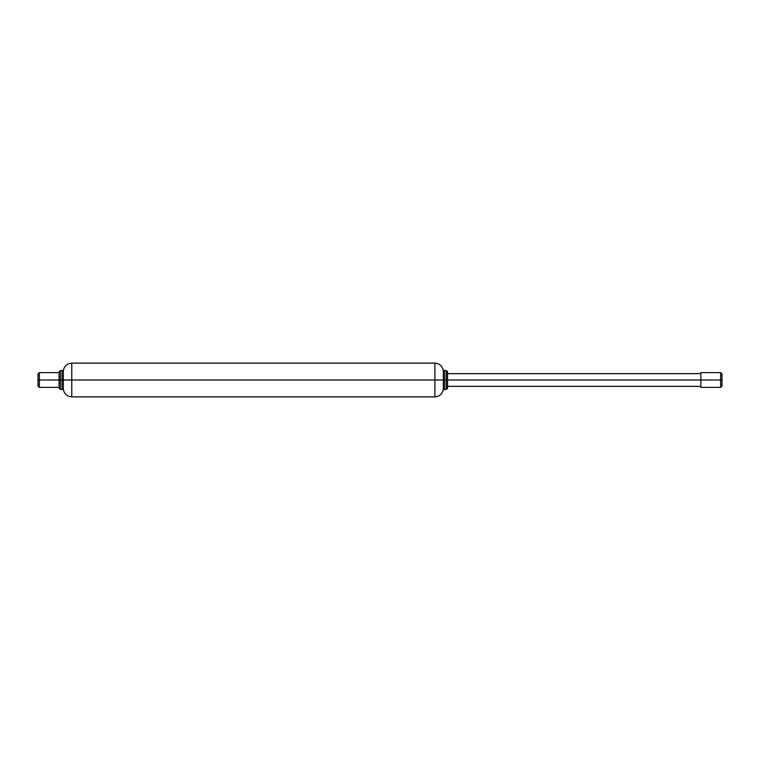 <?xml version="1.0" encoding="UTF-8"?>
<svg xmlns="http://www.w3.org/2000/svg" width="760" height="760" viewBox="0 0 760 760"><rect width="100%" height="100%" fill="white"/><g stroke="black" fill="none" stroke-linecap="round" stroke-linejoin="round"><path stroke-width="1.14" d="M63.337 371.555L63.337 380L434.891 380L434.891 363.109L71.782 363.109L71.782 380L71.782 363.109C66.652 363.613 63.84 366.434 63.337 371.555L63.337 388.445C63.84 393.566 66.652 396.387 71.782 396.891L71.782 380L71.782 396.891L434.891 396.891C440.012 396.387 442.823 393.566 443.337 388.445L443.337 380L434.891 380L434.891 396.891L434.891 380L38 380L38 386.013L39.368 387.391L39.368 380L39.368 387.391L59.109 387.391M63.337 371.763L62.063 370.5L62.063 380L62.063 370.5L60.382 370.5L60.382 380L60.382 370.5L59.109 371.763L59.109 388.236L59.109 380L60.382 380L60.382 389.5L60.382 380L62.063 380L62.063 389.5L62.063 380L63.337 380L63.337 388.445M59.109 371.763L59.109 380L39.368 380L39.368 372.609L39.368 380L38 380L38 386.013M38 373.986L38 380L38 373.986L39.368 372.609L59.109 372.609M443.337 388.445L443.337 371.555L443.337 388.236L443.337 385.823L443.337 388.236L444.6 389.5L444.6 380L443.337 380L444.6 380L444.6 389.5L446.291 389.5L446.291 380L444.6 380L446.291 380L446.291 389.5L447.555 388.236L447.555 380L446.291 380L700.891 380L447.555 380L447.555 374.176M443.337 371.555C442.823 366.434 440.012 363.613 434.891 363.109L434.891 380L443.337 380L443.337 385.823M722 386.013L722 380L722 386.013L720.632 387.391L720.632 380L700.891 380L700.891 387.391L700.891 380L720.632 380L720.632 387.391L700.891 387.391M722 373.986L722 380L720.632 380L722 380L722 373.986L720.632 372.609L720.632 380L720.632 372.609L700.891 372.609L700.891 380L700.891 372.609M447.555 385.823L447.555 380L447.555 386.337L700.891 386.337M700.891 373.663L447.555 373.663L447.555 380L447.555 371.763L446.291 370.5L446.291 380L446.291 370.5L444.6 370.5L444.6 380L444.6 370.5L443.337 371.763L443.337 380L443.337 374.176M63.337 388.236L62.063 389.5L60.382 389.5L59.109 388.236"/></g></svg>
